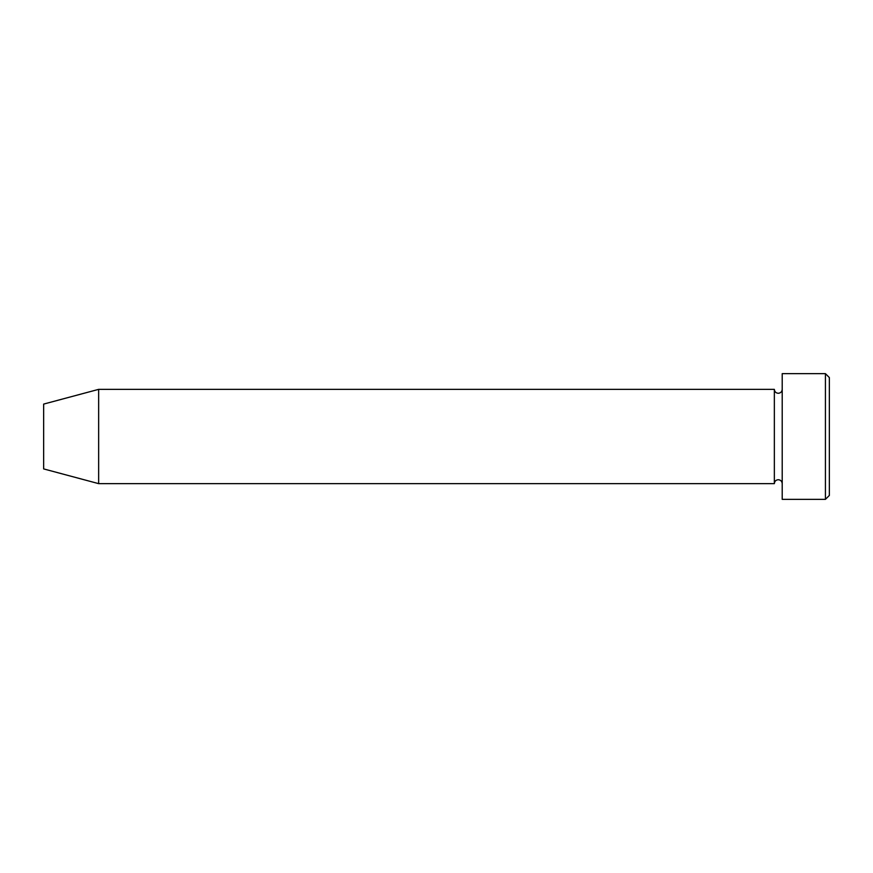 <?xml version="1.0" encoding="UTF-8"?>
<svg xmlns="http://www.w3.org/2000/svg" width="873" height="873" viewBox="0 0 873 873"><rect width="100%" height="100%" fill="white"/><g stroke="black" fill="none" stroke-linecap="round" stroke-linejoin="round"><path stroke-width="0.65" stroke-dasharray="4.37 3.27" d="M829.35 495.428L829.35 377.572M825.422 373.644L825.422 499.356M782.208 499.356L782.208 373.644M774.351 483.642L774.351 389.358M43.65 468.91L43.65 404.09M98.649 483.642L98.649 389.358M782.208 436.5L782.208 483.642L782.208 436.5"/><path stroke-width="1.31" d="M825.422 373.644L829.35 377.572L829.35 495.428L825.422 499.356L825.422 373.644L782.208 373.644L782.208 499.356L825.422 499.356M774.351 389.358L774.351 483.642L98.649 483.642L98.649 389.358L774.351 389.358C774.58 391.748 775.89 393.057 778.28 393.286C780.669 393.057 781.979 391.748 782.208 389.358M98.649 389.358L43.65 404.09L43.65 468.91L98.649 483.642M782.208 483.642C781.979 481.252 780.669 479.943 778.28 479.714C775.89 479.943 774.58 481.252 774.351 483.642"/></g></svg>
